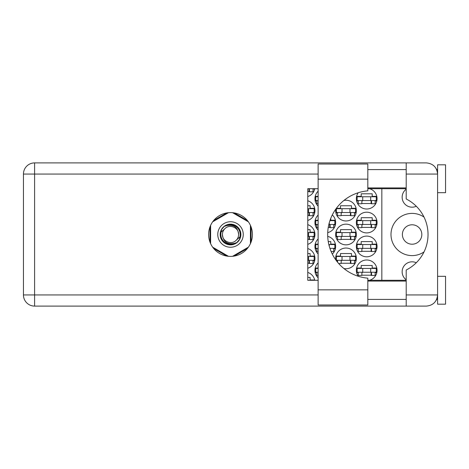 <?xml version="1.0" encoding="UTF-8"?>
<svg xmlns="http://www.w3.org/2000/svg" width="469" height="469" viewBox="0 0 469 469"><rect width="100%" height="100%" fill="white"/><g stroke="black" fill="none" stroke-linecap="round" stroke-linejoin="round"><path stroke-width="0.7" d="M424.017 217.083A21.105 21.105 0 0 0 390.994 234.5A21.105 21.105 0 0 0 424.017 251.917M406.207 279.794A9.955 9.955 0 0 1 416.284 262.74M402.384 234.5A9.714 9.714 0 0 0 412.099 244.214A9.714 9.714 0 0 0 421.819 234.5A9.714 9.714 0 0 0 412.099 224.786A9.714 9.714 0 0 0 402.384 234.5M416.284 206.26A9.955 9.955 0 0 1 406.207 189.206M369.549 280.292A10.353 10.353 0 0 0 366.705 259.984A10.353 10.353 0 0 0 358.199 276.241M318.123 262.869A10.353 10.353 0 0 0 318.123 277.812M356.352 246.448A10.353 10.353 0 0 0 366.705 256.801A10.353 10.353 0 0 0 377.058 246.448A10.353 10.353 0 0 0 366.705 236.095A10.353 10.353 0 0 0 356.352 246.448M318.123 238.973A10.353 10.353 0 0 0 318.123 253.917M332.298 254.069A10.353 10.353 0 0 0 327.72 236.382M356.352 222.552A10.353 10.353 0 0 0 366.705 232.905A10.353 10.353 0 0 0 377.058 222.552A10.353 10.353 0 0 0 366.705 212.199A10.353 10.353 0 0 0 356.352 222.552M318.123 215.083A10.353 10.353 0 0 0 318.123 230.027M327.72 232.618A10.353 10.353 0 0 0 332.298 214.931M358.199 192.759A10.353 10.353 0 0 0 366.705 209.016A10.353 10.353 0 0 0 369.549 188.708M318.123 191.188A10.353 10.353 0 0 0 318.123 206.131M343.906 268.532A10.353 10.353 0 0 0 356.352 258.39A10.353 10.353 0 0 0 345.999 248.037A10.353 10.353 0 0 0 335.745 259.826M307.77 268.245A10.353 10.353 0 0 0 307.77 248.541M335.646 234.5A10.353 10.353 0 0 0 345.999 244.853A10.353 10.353 0 0 0 356.352 234.5A10.353 10.353 0 0 0 345.999 224.147A10.353 10.353 0 0 0 335.646 234.5M307.77 244.349A10.353 10.353 0 0 0 307.77 224.651M335.745 209.174A10.353 10.353 0 0 0 345.999 220.963A10.353 10.353 0 0 0 356.352 210.61A10.353 10.353 0 0 0 343.906 200.468M307.77 220.459A10.353 10.353 0 0 0 307.77 200.755M307.77 196.564A10.353 10.353 0 0 0 314.746 188.708M361.845 275.197L371.565 275.197M376.795 268.028L372.198 268.028L372.198 265.483L361.212 265.483L361.212 268.028L356.61 268.028M361.845 251.302L371.565 251.302M376.795 244.138L372.198 244.138L372.198 241.588L361.212 241.588L361.212 244.138L356.61 244.138M335.382 244.138L330.786 244.138L330.786 241.588L328.259 241.588M361.845 227.412L371.565 227.412M376.795 220.242L372.198 220.242L372.198 217.698L361.212 217.698L361.212 220.242L356.61 220.242M328.259 227.412L330.147 227.412M361.845 203.517L371.565 203.517M376.795 196.353L372.198 196.353L372.198 193.803L361.212 193.803L361.212 196.353L356.61 196.353M314.676 279.975L310.079 279.975L310.079 277.425L307.77 277.425M341.139 263.25L350.859 263.25M356.088 256.086L351.492 256.086L351.492 253.536L340.506 253.536L340.506 256.086L335.904 256.086M307.77 263.25L309.44 263.25M314.676 256.086L310.079 256.086L310.079 253.536L307.77 253.536M341.139 239.36L350.859 239.36M356.088 232.19L351.492 232.19L351.492 229.64L340.506 229.64L340.506 232.19L335.904 232.19M307.77 239.36L309.44 239.36M314.676 232.19L310.079 232.19L310.079 229.64L307.77 229.64M341.139 215.464L350.859 215.464M356.088 208.3L351.492 208.3L351.492 205.75L340.506 205.75L340.506 208.3L336.384 208.3M307.77 215.464L309.44 215.464M314.676 208.3L310.079 208.3L310.079 205.75L307.77 205.75M307.77 191.575L309.44 191.575M356.61 272.647L358.263 272.647M375.147 272.647L376.795 272.647M315.197 272.647L316.851 272.647M318.123 268.028L315.197 268.028M356.61 248.758L358.263 248.758M375.147 248.758L376.795 248.758M315.197 248.758L316.851 248.758M333.735 248.758L335.382 248.758M318.123 244.138L315.197 244.138M356.61 224.862L358.263 224.862M375.147 224.862L376.795 224.862M315.197 224.862L316.851 224.862M333.735 224.862L335.382 224.862M335.382 220.242L330.786 220.242L330.786 218.302M318.123 220.242L315.197 220.242M356.61 200.972L358.263 200.972M375.147 200.972L376.795 200.972M315.197 200.972L316.851 200.972M318.123 196.353L315.197 196.353M336.384 260.7L337.557 260.7M354.441 260.7L356.088 260.7M313.028 260.7L314.676 260.7M335.904 236.81L337.557 236.81M354.441 236.81L356.088 236.81M313.028 236.81L314.676 236.81M335.904 212.914L337.557 212.914M354.441 212.914L356.088 212.914M313.028 212.914L314.676 212.914M313.028 189.025L314.676 189.025M226.808 212.914L213.676 220.494M247.356 220.494L234.224 212.914M251.067 242.08L251.067 226.92M234.224 256.086L247.356 248.506M213.676 248.506L226.808 256.086M209.971 226.92L209.971 242.08M314.746 280.292A10.353 10.353 0 0 0 307.77 272.436M381.836 188.708L381.836 280.292M376.261 200.574L357.149 200.574L357.149 196.751L376.261 196.751L376.261 200.574M375.147 200.574L375.147 203.757L371.565 203.757L371.565 201.846A1.272 1.272 0 0 0 370.287 200.574M358.263 200.574L358.263 203.757L361.845 203.757L361.845 201.846A1.272 1.272 0 0 1 363.123 200.574M371.184 200.574L371.085 203.722M371.395 200.773L371.249 203.517M362.725 200.574L362.725 196.751M370.686 200.574L370.686 196.751M367.819 289.854L367.819 304.985L318.123 304.985L318.123 164.015L367.819 164.015L367.819 190.848A43.805 43.805 0 0 0 327.679 234.5A43.805 43.805 0 0 0 367.819 278.152L367.819 289.854L318.123 289.854M437.589 276.311L445.55 276.311L445.55 304.188L437.589 304.188L437.589 294.948C436.879 301.673 433.163 305.389 426.438 306.099L406.207 306.099L406.207 294.948L437.589 294.948L437.589 164.812L445.55 164.812L445.55 192.689L437.589 192.689M437.589 169.59L436.657 169.59L436.27 168.793L437.366 171.853M436.885 298.835L436.27 300.207L436.657 299.41L437.589 299.41M230.519 212.598A21.902 21.902 0 0 0 208.617 234.5A21.902 21.902 0 0 0 230.519 256.402A21.902 21.902 0 0 0 252.422 234.5A21.902 21.902 0 0 0 230.519 212.598M367.819 299.41L406.207 299.41M367.819 281.089L406.207 281.089M367.819 187.911L406.207 187.911M367.819 169.59L406.207 169.59M406.207 174.052L406.207 162.901L426.438 162.901C433.163 163.611 436.879 167.327 437.589 174.052L406.207 174.052L406.207 198.979A39.818 39.818 0 0 1 406.207 270.021L406.207 294.948M406.207 306.099L34.6 306.099A11.15 11.15 0 0 1 23.45 294.948L23.45 174.052A11.15 11.15 0 0 1 34.6 162.901L406.207 162.901M406.207 280.292L367.819 280.292M318.123 280.292L307.77 280.292L307.77 188.708L318.123 188.708M367.819 188.708L406.207 188.708M437.589 294.948L437.372 297.112M313.028 188.708L313.028 191.809L309.44 191.809L309.44 189.898A1.272 1.272 0 0 0 308.614 188.708M309.065 188.626L308.965 191.774M309.276 188.831L309.13 191.575M308.567 212.521L308.567 208.693L314.142 208.693L314.142 212.521L307.77 212.521M308.567 208.693L307.77 208.693M313.028 212.521L313.028 215.705L309.44 215.705L309.44 213.794A1.272 1.272 0 0 0 308.168 212.521M309.065 212.521L308.965 215.67M309.276 212.721L309.13 215.464M355.555 212.521L336.443 212.521L336.443 208.693L355.555 208.693L355.555 212.521M354.441 212.521L354.441 215.705L350.859 215.705L350.859 213.794A1.272 1.272 0 0 0 349.581 212.521M337.557 212.521L337.557 215.705L341.139 215.705L341.139 213.794A1.272 1.272 0 0 1 342.417 212.521M350.478 212.521L350.378 215.67M350.689 212.721L350.542 215.464M342.018 212.521L342.018 208.693M349.98 212.521L349.98 208.693M308.567 236.411L308.567 232.589L314.142 232.589L314.142 236.411L307.77 236.411M308.567 232.589L307.77 232.589M313.028 236.411L313.028 239.595L309.44 239.595L309.44 237.683A1.272 1.272 0 0 0 308.168 236.411M309.065 236.411L308.965 239.559M309.276 236.616L309.13 239.36M355.555 236.411L336.443 236.411L336.443 232.589L355.555 232.589L355.555 236.411M354.441 236.411L354.441 239.595L350.859 239.595L350.859 237.683A1.272 1.272 0 0 0 349.581 236.411M337.557 236.411L337.557 239.595L341.139 239.595L341.139 237.683A1.272 1.272 0 0 1 342.417 236.411M350.478 236.411L350.378 239.559M350.689 236.616L350.542 239.36M342.018 236.411L342.018 232.589M349.98 236.411L349.98 232.589M308.567 260.307L308.567 256.479L314.142 256.479L314.142 260.307L307.77 260.307M308.567 256.479L307.77 256.479M313.028 260.307L313.028 263.49L309.44 263.49L309.44 261.579A1.272 1.272 0 0 0 308.168 260.307M309.065 260.307L308.965 263.455M309.276 260.506L309.13 263.25M355.555 260.307L336.443 260.307L336.443 256.479L355.555 256.479L355.555 260.307M354.441 260.307L354.441 263.49L350.859 263.49L350.859 261.579A1.272 1.272 0 0 0 349.581 260.307M337.557 260.307L337.557 262.206M342.417 260.307A1.272 1.272 0 0 0 341.139 261.579L341.139 263.49L338.647 263.49M350.478 260.307L350.378 263.455M350.689 260.506L350.542 263.25M342.018 260.307L342.018 256.479M349.98 260.307L349.98 256.479M318.123 200.574L315.737 200.574L315.737 196.751L318.123 196.751M316.851 200.574L316.851 203.757L318.123 203.757M329.93 220.641L334.848 220.641L334.848 224.463L328.845 224.463M318.123 224.463L315.737 224.463L315.737 220.641L318.123 220.641M333.735 224.463L333.735 227.653L330.147 227.653L330.147 225.741A1.272 1.272 0 0 0 328.875 224.463M316.851 224.463L316.851 227.653L318.123 227.653M329.771 224.463L329.672 227.612M329.983 224.669L329.836 227.412M329.273 224.463L329.273 222.793M376.261 224.463L357.149 224.463L357.149 220.641L376.261 220.641L376.261 224.463M375.147 224.463L375.147 227.653L371.565 227.653L371.565 225.741A1.272 1.272 0 0 0 370.287 224.463M358.263 224.463L358.263 227.653L361.845 227.653L361.845 225.741A1.272 1.272 0 0 1 363.123 224.463M371.184 224.463L371.085 227.612M371.395 224.669L371.249 227.412M362.725 224.463L362.725 220.641M370.686 224.463L370.686 220.641M329.273 246.207L329.273 244.537L334.848 244.537L334.848 248.359L329.93 248.359M318.123 248.359L315.737 248.359L315.737 244.537L318.123 244.537M329.273 244.537L328.845 244.537M333.735 248.359L333.735 251.542L331.132 251.542M316.851 248.359L316.851 251.542L318.123 251.542M376.261 248.359L357.149 248.359L357.149 244.537L376.261 244.537L376.261 248.359M375.147 248.359L375.147 251.542L371.565 251.542L371.565 249.631A1.272 1.272 0 0 0 370.287 248.359M358.263 248.359L358.263 251.542L361.845 251.542L361.845 249.631A1.272 1.272 0 0 1 363.123 248.359M371.184 248.359L371.085 251.507M371.395 248.558L371.249 251.302M362.725 248.359L362.725 244.537M370.686 248.359L370.686 244.537M318.123 272.249L315.737 272.249L315.737 268.426L318.123 268.426M316.851 272.249L316.851 275.438L318.123 275.438M376.261 272.249L357.149 272.249L357.149 268.426L376.261 268.426L376.261 272.249M375.147 272.249L375.147 275.438L371.565 275.438L371.565 273.527A1.272 1.272 0 0 0 370.287 272.249M358.263 272.249L358.263 275.438L361.845 275.438L361.845 273.527A1.272 1.272 0 0 1 363.123 272.249M371.184 272.249L371.085 275.397M371.395 272.454L371.249 275.197M362.725 272.249L362.725 268.426M370.686 272.249L370.686 268.426M217.774 234.5A12.745 12.745 0 0 0 230.519 247.245A12.745 12.745 0 0 0 243.259 234.5A12.745 12.745 0 0 0 230.519 221.755A12.745 12.745 0 0 0 217.774 234.5M220.166 234.5A10.353 10.353 0 0 0 230.519 244.853A10.353 10.353 0 0 0 240.873 234.5A10.353 10.353 0 0 0 230.519 224.147A10.353 10.353 0 0 0 220.166 234.5M221.163 232.038L224.803 228.784A8.084 8.084 0 0 0 222.435 234.5C223.191 241.705 227.172 244.66 234.383 243.37L236.827 242.567L239.466 239.477L239.876 236.962A9.679 9.679 0 0 0 226.65 225.63L224.211 226.433L221.573 229.523L221.163 232.038A9.679 9.679 0 0 0 234.383 243.37M224.803 228.784C229.435 223.625 238.973 227.576 238.604 234.5C237.847 227.295 233.861 224.34 226.65 225.63M239.876 236.962L236.235 240.216A8.084 8.084 0 0 0 238.604 234.5M236.235 240.216C231.604 245.375 222.06 241.424 222.435 234.5M232.571 212.697L248.377 221.819M212.662 221.819L228.462 212.697M210.61 243.622L210.61 225.378M228.462 256.303L212.662 247.181M248.377 247.181L232.571 256.303M250.428 225.378L250.428 243.622M318.123 174.052L34.6 174.052L34.6 294.948L318.123 294.948M34.6 306.099L34.6 294.948L23.45 294.948A11.15 11.15 0 0 0 34.6 306.099M23.45 174.052L34.6 174.052L34.6 162.901M367.819 179.146L318.123 179.146"/></g></svg>
